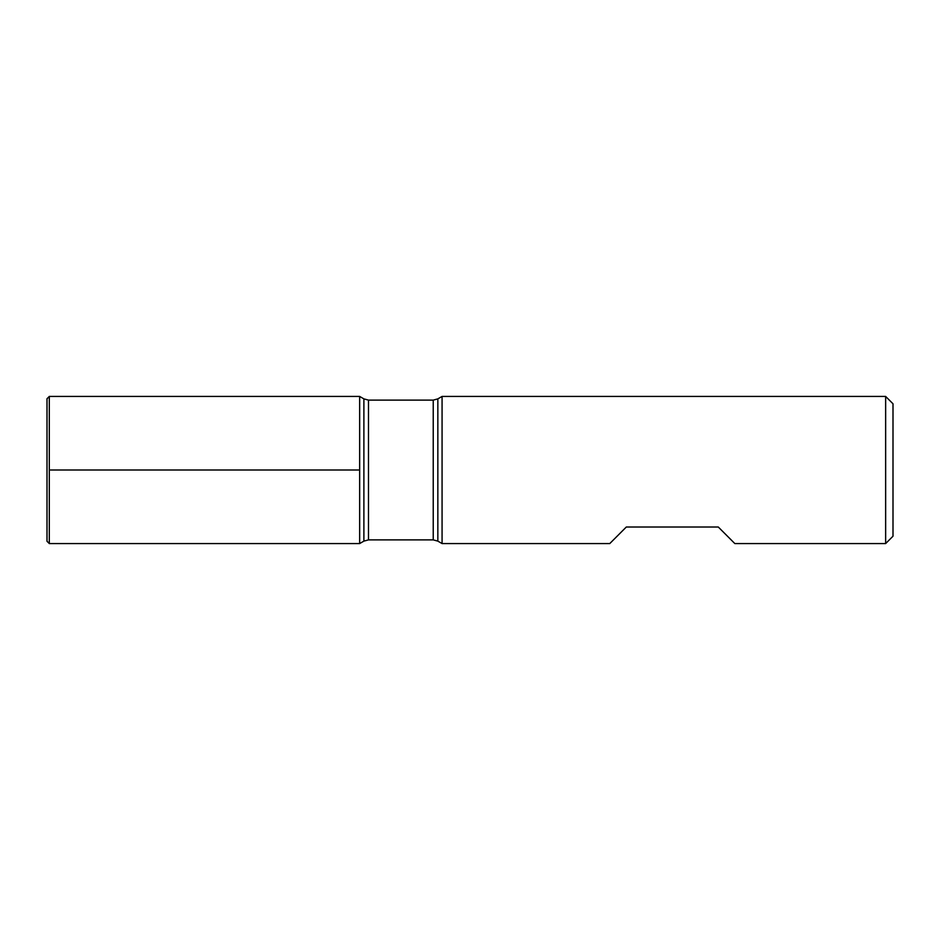 <?xml version="1.0" encoding="UTF-8"?>
<svg xmlns="http://www.w3.org/2000/svg" width="940" height="940" viewBox="0 0 940 940"><rect width="100%" height="100%" fill="white"/><g stroke="black" fill="none" stroke-linecap="round" stroke-linejoin="round"><path stroke-width="1.41" d="M442.07 470L442.07 543.567L609.778 543.567L626.322 527.011L718.277 527.011L734.833 543.567L885.644 543.567L885.644 396.433L442.07 396.433L442.07 470M359.656 543.567L359.656 396.433L359.656 543.567L363.886 541.123L363.886 398.877L359.656 396.433L49.303 396.433L49.303 543.567L359.656 543.567M885.644 396.433L893 403.789L893 536.211L885.644 543.567M49.303 396.433L47 398.736L47 541.264L49.303 543.567M49.303 470L359.656 470M433.234 400.111L368.492 400.111L368.492 539.889L433.234 539.889L433.234 400.111L437.84 398.877L437.84 541.123L442.07 543.567M437.84 398.877L442.07 396.433M433.234 539.889L437.84 541.123M363.886 541.123L368.492 539.889M368.492 400.111L363.886 398.877"/></g></svg>
